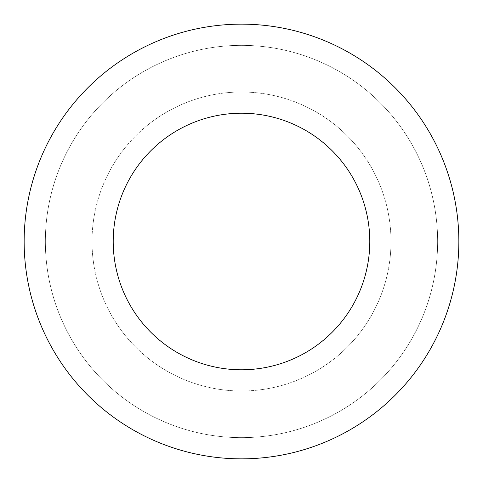 <?xml version="1.0" encoding="UTF-8"?>
<svg xmlns="http://www.w3.org/2000/svg" width="483" height="483" viewBox="0 0 483 483"><rect width="100%" height="100%" fill="white"/><g stroke="black" fill="none" stroke-linecap="round" stroke-linejoin="round"><path stroke-width="0.36" stroke-dasharray="2.42 1.81" d="M45.354 241.5A196.146 196.146 0 0 0 339.573 411.365A196.146 196.146 0 0 0 339.573 71.635A196.146 196.146 0 0 0 45.354 241.5A196.146 196.146 0 0 0 339.573 411.365A196.146 196.146 0 0 0 339.573 71.635A196.146 196.146 0 0 0 45.354 241.5A196.146 196.146 0 0 0 339.573 411.365A196.146 196.146 0 0 0 339.573 71.635A196.146 196.146 0 0 0 45.354 241.5M24.15 241.5A217.35 217.35 0 0 0 350.175 429.731A217.35 217.35 0 0 0 350.175 53.269A217.35 217.35 0 0 0 24.15 241.5M92.005 241.5A149.495 149.495 0 0 0 316.244 370.968A149.495 149.495 0 0 0 316.244 112.032A149.495 149.495 0 0 0 92.005 241.5A149.495 149.495 0 0 0 316.244 370.968A149.495 149.495 0 0 0 316.244 112.032A149.495 149.495 0 0 0 92.005 241.5M113.209 241.5A128.291 128.291 0 0 0 305.642 352.602A128.291 128.291 0 0 0 305.642 130.398A128.291 128.291 0 0 0 113.209 241.5"/><path stroke-width="0.72" d="M24.15 241.5A217.35 217.35 0 0 0 350.175 429.731A217.35 217.35 0 0 0 350.175 53.269A217.35 217.35 0 0 0 24.15 241.5M113.209 241.5A128.291 128.291 0 0 0 305.642 352.602A128.291 128.291 0 0 0 305.642 130.398A128.291 128.291 0 0 0 113.209 241.5A128.291 128.291 0 0 0 305.642 352.602A128.291 128.291 0 0 0 305.642 130.398A128.291 128.291 0 0 0 113.209 241.5"/></g></svg>
